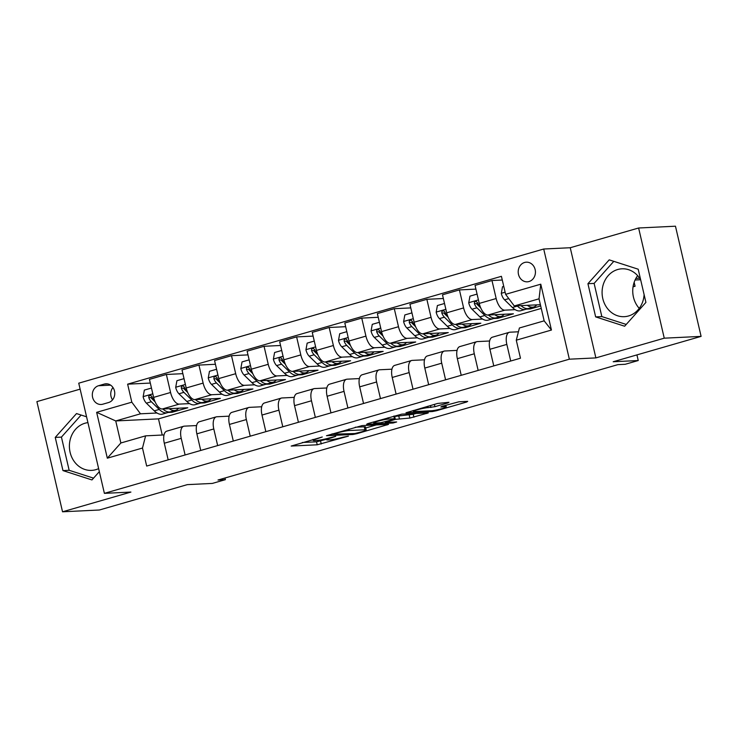 <?xml version="1.0" encoding="UTF-8"?>
<svg xmlns="http://www.w3.org/2000/svg" width="738" height="738" viewBox="0 0 738 738"><rect width="100%" height="100%" fill="white"/><g stroke="black" fill="none" stroke-linecap="round" stroke-linejoin="round"><path stroke-width="1.11" d="M322.266 436.988L291.187 446.056L317.229 444.793L348.401 436.14L342.856 437.256A9.649 0.941 166.9 0 1 330.043 439.839L327.875 439.949A9.649 0.941 166.9 0 1 326.657 439.774A9.649 0.941 166.9 0 1 331.427 437.809L335.725 436.333L329.406 437.911A9.649 0.941 166.9 0 1 316.593 440.494L314.425 440.604A9.649 0.941 166.9 0 1 313.207 440.429A9.649 0.941 166.9 0 1 317.977 438.464L322.266 436.988M640.667 279.822A23.957 21.015 -92.8 0 0 621.95 268.807A23.957 21.015 -92.8 0 0 617.706 269.518A23.957 21.015 -92.8 0 0 602.346 296.206A23.957 21.015 -92.8 0 0 624.274 316.676A23.957 21.015 -92.8 0 0 628.518 315.975A23.957 21.015 -92.8 0 0 644.099 294.545M639.237 308.355A23.957 21.015 87.2 0 1 637.641 275.643M524.607 262.47A9.834 8.625 -92.8 0 0 518.307 273.42A9.834 8.625 -92.8 0 0 527.301 281.824A9.834 8.625 -92.8 0 0 529.035 281.529A9.834 8.625 -92.8 0 0 535.336 270.588A9.834 8.625 -92.8 0 0 526.342 262.184A9.834 8.625 -92.8 0 0 524.607 262.47M98.634 468.621A23.957 21.015 87.2 0 1 95.829 469.672A23.957 21.015 87.2 0 1 91.586 470.383A23.957 21.015 87.2 0 1 69.658 449.903A23.957 21.015 87.2 0 1 85.018 423.225A23.957 21.015 87.2 0 1 87.933 422.625M447.855 402.948L448.962 402.284L437.652 403.446L405.992 412.763L432.413 411.555L436.416 410.743L466.591 402.044L467.698 401.371L458.87 401.804L441.961 406.334L440.844 407.007L445.226 406.786A8.063 0.784 166.9 0 1 446.241 406.933A8.063 0.784 166.9 0 1 440.475 409.064A8.063 0.784 166.9 0 1 431.546 410.734L414.405 411.573A8.063 0.784 166.9 0 1 413.381 411.426A8.063 0.784 166.9 0 1 419.156 409.304A8.063 0.784 166.9 0 1 428.077 407.625L434.94 406.675L447.855 402.948L447.717 402.348M80.138 389.138L36.9 401.62L62.536 511.794L99.381 510.004L187.295 484.635L212.35 483.418L225.376 479.663L218.005 480.023L617.844 364.646L625.215 364.286L638.241 360.531L636.931 354.895M664.255 338.179L638.619 227.996L570.243 247.728L595.88 357.902L664.255 338.179L701.1 336.38L613.186 361.749L638.241 360.531M595.88 357.902L569.349 359.194L104.39 493.353L78.745 383.179L543.712 249.02L569.349 359.194M62.536 511.794L130.912 492.071L104.39 493.353M362.146 425.586L326.473 435.706L352.893 434.498L356.897 433.686L388.557 424.368L362.146 425.586M367.727 423.621L401.896 414.11L428.317 412.902L409.913 418.049L395.347 419.369L385.291 422.45L396.666 421.97L393.086 423.003L366.62 424.295L367.727 423.621M638.619 227.996L675.464 226.206L701.1 336.38M102.822 404.193L108.551 402.542A9.52 8.349 -92.8 0 0 114.658 391.933A9.52 8.349 -92.8 0 0 105.94 383.797A9.52 8.349 -92.8 0 0 104.252 384.083L98.523 385.734A9.52 8.349 -92.8 0 0 92.416 396.343A9.52 8.349 -92.8 0 0 101.134 404.479A9.52 8.349 -92.8 0 0 102.822 404.193M541.258 308.419L158.476 418.87L115.737 420.946L120.866 442.984L145.607 435.844L142.489 448.04L146.678 466.056L520.475 358.207L516.277 340.19L519.404 327.986L544.155 320.846L539.026 298.816L514.275 305.956L540.391 304.683M142.489 448.04L107.324 458.187L96.65 412.33L131.816 402.182L140.488 413.806L156.991 413.003M150.303 383.068L127.628 384.166L131.816 402.182M127.628 384.166L501.416 276.316L505.613 294.333L540.779 284.185L551.443 330.043L516.277 340.19M570.243 247.728L543.712 249.02M225.376 479.663L224.989 478.003M158.476 418.87L162.24 435.033M168.043 412.468L172.166 412.265L187.803 407.763L162.305 409A12.288 5.775 73.9 0 1 153.633 397.376L149.445 379.36L166.373 374.47L170.57 392.487A12.288 5.775 73.9 0 0 179.233 404.11L189.555 403.612M140.488 413.806L115.737 420.946L96.65 412.33M526.203 309.121L530.336 308.927L540.677 305.938M502.283 280.025L491.978 280.523L496.167 298.539A12.288 5.775 73.9 0 0 504.838 310.163L515.152 309.665M491.978 280.523L475.051 285.412L479.239 303.419A12.288 5.775 73.9 0 0 487.91 315.052L513.399 313.807L497.772 318.318L497.569 317.423M475.909 289.111L459.414 289.914L463.612 307.93A12.288 5.775 73.9 0 0 472.274 319.554L482.597 319.056M493.648 318.521L497.772 318.318M459.414 289.914L442.486 294.803L446.684 312.82A12.288 5.775 73.9 0 0 455.346 324.443L480.844 323.207L465.217 327.709L465.005 326.814M443.353 298.512L426.859 299.314L431.047 317.331A12.288 5.775 73.9 0 0 439.719 328.954L450.032 328.447M461.084 327.912L465.217 327.709M426.859 299.314L409.922 304.194L414.119 322.211A12.288 5.775 73.9 0 0 422.782 333.834L448.28 332.598L432.652 337.109L432.45 336.214M410.789 307.903L394.295 308.705L398.492 326.722A12.288 5.775 73.9 0 0 407.155 338.345L417.477 337.847M428.529 337.312L432.652 337.109M394.295 308.705L377.367 313.595L381.555 331.611A12.288 5.775 73.9 0 0 390.227 343.235L415.725 341.989L400.097 346.5L399.885 345.605M378.225 317.303L361.74 318.106L365.928 336.122A12.288 5.775 73.9 0 0 374.6 347.746L384.913 347.238M395.965 346.703L400.097 346.5M361.74 318.106L344.803 322.986L349 341.002A12.288 5.775 73.9 0 0 357.662 352.626L383.16 351.389L367.533 355.901L367.321 355.006M345.67 326.694L329.176 327.497L333.373 345.513A12.288 5.775 73.9 0 0 342.035 357.137L352.358 356.639M363.41 356.094L367.533 355.901M329.176 327.497L312.248 332.386L316.436 350.402A12.288 5.775 73.9 0 0 325.107 362.026L350.605 360.781L334.969 365.292L334.766 364.397M313.106 336.094L296.621 336.897L300.809 354.913A12.288 5.775 73.9 0 0 309.48 366.537L319.794 366.03M330.845 365.494L334.969 365.292M296.621 336.897L279.684 341.777L283.881 359.793A12.288 5.775 73.9 0 0 292.543 371.417L318.041 370.181L302.414 374.692L302.202 373.788M280.551 345.485L264.056 346.288L268.245 364.304A12.288 5.775 73.9 0 0 276.916 375.928L287.23 375.43M298.281 374.886L302.414 374.692M264.056 346.288L247.129 351.177L251.317 369.194A12.288 5.775 73.9 0 0 259.988 380.817L285.477 379.572L269.85 384.083L269.647 383.188M247.986 354.886L231.492 355.679L235.69 373.696A12.288 5.775 73.9 0 0 244.352 385.328L254.675 384.821M265.726 384.286L269.85 384.083M231.492 355.679L214.564 360.568L218.752 378.585A12.288 5.775 73.9 0 0 227.424 390.208L252.922 388.972L237.295 393.474L237.083 392.579M215.431 364.277L198.937 365.079L203.125 383.096A12.288 5.775 73.9 0 0 211.797 394.719L222.11 394.221M233.162 393.677L237.295 393.474M198.937 365.079L182 369.969L186.197 387.976A12.288 5.775 73.9 0 0 194.86 399.609L220.358 398.363L204.73 402.874L204.518 401.979M200.607 403.077L204.73 402.874M164.02 434.95L145.607 435.844M196.576 425.558L184.362 426.149A12.288 5.775 73.9 0 0 183.725 426.25A12.288 5.775 73.9 0 0 181.234 438.344L185.109 454.968M229.14 416.158L216.926 416.758A12.288 5.775 73.9 0 0 216.289 416.859A12.288 5.775 73.9 0 0 213.799 428.953L217.664 445.577M261.704 406.767L249.481 407.358A12.288 5.775 73.9 0 0 248.844 407.468A12.288 5.775 73.9 0 0 246.363 419.562L250.228 436.186M294.259 397.367L282.045 397.966A12.288 5.775 73.9 0 0 281.409 398.068A12.288 5.775 73.9 0 0 278.918 410.162L282.792 426.785M326.823 387.976L314.6 388.566A12.288 5.775 73.9 0 0 313.973 388.677A12.288 5.775 73.9 0 0 311.482 400.771L315.347 417.394M359.378 378.576L347.164 379.175A12.288 5.775 73.9 0 0 346.528 379.277A12.288 5.775 73.9 0 0 344.037 391.371L347.912 407.994M391.943 369.184L379.729 369.775A12.288 5.775 73.9 0 0 379.092 369.886A12.288 5.775 73.9 0 0 376.601 381.98L380.467 398.603M424.507 359.793L412.284 360.384A12.288 5.775 73.9 0 0 411.647 360.485A12.288 5.775 73.9 0 0 409.166 372.579L413.031 389.203M457.062 350.393L444.848 350.993A12.288 5.775 73.9 0 0 444.211 351.094A12.288 5.775 73.9 0 0 441.721 363.188L445.586 379.812M489.626 341.002L477.403 341.593A12.288 5.775 73.9 0 0 476.766 341.694A12.288 5.775 73.9 0 0 474.285 353.788L478.15 370.421M518.436 331.786L509.967 332.201A12.288 5.775 73.9 0 0 509.331 332.303A12.288 5.775 73.9 0 0 506.84 344.397L510.714 361.02M172.166 412.265L171.963 411.37M182.867 373.668L166.373 374.47M183.725 426.25L166.797 431.14A12.288 5.775 73.9 0 0 164.306 443.234L168.172 459.857M216.289 416.859L199.352 421.749A12.288 5.775 73.9 0 0 196.871 433.843L200.736 450.466M248.844 407.468L231.917 412.348A12.288 5.775 73.9 0 0 229.426 424.442L233.3 441.066M281.409 398.068L264.481 402.957A12.288 5.775 73.9 0 0 261.99 415.051L265.855 431.675M313.973 388.677L297.036 393.557A12.288 5.775 73.9 0 0 294.545 405.651L298.42 422.274M346.528 379.277L329.6 384.166A12.288 5.775 73.9 0 0 327.109 396.26L330.975 412.883M379.092 369.886L362.155 374.766A12.288 5.775 73.9 0 0 359.674 386.86L363.539 403.483M411.647 360.485L394.719 365.375A12.288 5.775 73.9 0 0 392.229 377.469L396.103 394.092M444.211 351.094L427.274 355.984A12.288 5.775 73.9 0 0 424.793 368.068L428.658 384.701M476.766 341.694L459.839 346.583A12.288 5.775 73.9 0 0 457.348 358.677L461.222 375.301M509.331 332.303L492.403 337.192A12.288 5.775 73.9 0 0 489.912 349.286L493.777 365.91M530.336 308.927L530.124 308.023M514.275 305.956L505.613 294.333M120.866 442.984L107.324 458.187M540.779 284.185L539.026 298.816M551.443 330.043L544.155 320.846M112.96 387.515A9.52 8.349 -92.8 0 0 112.536 399.867M86.577 416.804L76.512 413.566L55.239 437.413L62.961 470.595L91.955 479.931L99.335 471.656M638.195 269.204L609.201 259.859L587.928 283.706L595.649 316.888L624.643 326.224L645.916 302.386L638.195 269.204M81.115 415.051L61.429 437.108L69.151 470.291L93.541 478.15M69.151 470.291L62.961 470.595M61.429 437.108L55.239 437.413M613.804 261.344L594.118 283.401L601.839 316.584L626.23 324.443M601.839 316.584L595.649 316.888M594.118 283.401L587.928 283.706M302.294 442.505L316.537 441.813L326.547 439.267M365.707 427.975L376.38 424.894M332.801 434.184L354.886 433.538L361.399 431.905A9.649 0.941 166.9 0 0 366.168 429.95A9.649 0.941 166.9 0 0 364.95 429.774L349.323 430.531A9.649 0.941 166.9 0 0 336.51 433.114L332.801 434.184L332.7 433.732M366.168 429.95L365.467 426.97A9.649 0.941 166.9 0 0 364.258 426.795L364.95 429.774M355.227 427.228L364.258 426.795M416.14 413.418L413.225 414.258L413.917 417.238M394.267 416.5L413.225 414.258M388.391 419.092A8.063 0.784 166.9 0 0 379.47 420.771A8.063 0.784 166.9 0 0 373.696 422.892A8.063 0.784 166.9 0 0 374.719 423.04L380.753 422.745L393.326 419.47L394.433 418.797L388.391 419.092L388.087 417.754M151.465 388.05L144.353 390.098L143.135 396.804A8.136 3.828 73.9 0 0 146.401 403.169L154.279 410.854A23.505 11.052 73.9 0 0 162.544 414.092L167.489 412.662A23.505 11.052 73.9 0 0 168.984 411.961M169.14 408.668A23.505 11.052 73.9 0 0 175.57 410.328A23.505 11.052 73.9 0 0 178.587 408.206M154.842 401.204L154.473 400.835A8.136 3.828 -106.1 0 1 151.908 396.703L151.179 395.688L149.602 395.43L148.808 396.205L148.781 397.597A8.136 3.828 73.9 0 0 151.345 401.74L159.224 409.433A23.505 11.052 73.9 0 0 167.489 412.662M175.57 410.328L170.616 411.758A23.505 11.052 -106.1 0 1 162.821 408.972M155.109 401.841L151.641 398.455A4.151 1.946 -106.1 0 1 150.903 397.496L148.781 397.597M184.03 378.649L176.917 380.707L175.69 387.413A8.136 3.828 73.9 0 0 178.956 393.778L186.834 401.463A23.505 11.052 73.9 0 0 195.109 404.692L200.053 403.271A23.505 11.052 73.9 0 0 201.548 402.57M201.705 399.267A23.505 11.052 73.9 0 0 208.125 400.937A23.505 11.052 73.9 0 0 211.151 398.815M187.406 391.804L187.037 391.444A8.136 3.828 -106.1 0 1 184.472 387.302L183.236 386.011L182.157 386.039L181.373 386.804L181.345 388.206A8.136 3.828 73.9 0 0 183.91 392.348L191.788 400.033A23.505 11.052 73.9 0 0 200.053 403.271M208.125 400.937L203.181 402.367A23.505 11.052 -106.1 0 1 195.386 399.581M187.673 392.441L184.205 389.055A4.151 1.946 -106.1 0 1 183.467 388.105L181.345 388.206M216.585 369.258L209.472 371.306L208.254 378.013A8.136 3.828 73.9 0 0 211.52 384.378L219.398 392.072A23.505 11.052 73.9 0 0 227.664 395.3L232.618 393.871A23.505 11.052 73.9 0 0 234.103 393.179M234.26 389.876A23.505 11.052 73.9 0 0 240.689 391.546A23.505 11.052 73.9 0 0 243.715 389.415M219.97 382.413L219.592 382.044A8.136 3.828 -106.1 0 1 217.027 377.911L216.299 376.897L214.721 376.638L213.937 377.413L213.909 378.815A8.136 3.828 73.9 0 0 216.465 382.948L224.343 390.642A23.505 11.052 73.9 0 0 232.618 393.871M240.689 391.546L235.736 392.967A23.505 11.052 -106.1 0 1 227.941 390.181M220.238 383.05L216.769 379.664A4.151 1.946 -106.1 0 1 216.022 378.705L213.909 378.815M249.149 359.858L242.036 361.915L240.819 368.622A8.136 3.828 73.9 0 0 244.075 374.987L251.962 382.671A23.505 11.052 73.9 0 0 260.228 385.909L265.173 384.48A23.505 11.052 73.9 0 0 266.667 383.778M266.824 380.485A23.505 11.052 73.9 0 0 273.254 382.146A23.505 11.052 73.9 0 0 276.27 380.024M252.525 373.022L252.156 372.653A8.136 3.828 -106.1 0 1 249.592 368.511L248.355 367.22L247.276 367.247L246.492 368.013L246.464 369.415A8.136 3.828 73.9 0 0 249.029 373.557L256.907 381.242A23.505 11.052 73.9 0 0 265.173 384.48M273.254 382.146L268.3 383.575A23.505 11.052 -106.1 0 1 260.505 380.79M252.793 373.649L249.324 370.264A4.151 1.946 -106.1 0 1 248.586 369.314L246.464 369.415M281.704 350.467L274.591 352.515L273.374 359.221A8.136 3.828 73.9 0 0 276.639 365.587L284.517 373.28A23.505 11.052 73.9 0 0 292.783 376.509L297.737 375.079A23.505 11.052 73.9 0 0 299.231 374.387M299.388 371.085A23.505 11.052 73.9 0 0 305.809 372.755A23.505 11.052 73.9 0 0 308.835 370.624M285.089 363.622L284.711 363.262A8.136 3.828 -106.1 0 1 282.156 359.12L280.91 357.829L279.84 357.847L279.056 358.622L279.029 360.024A8.136 3.828 73.9 0 0 281.584 364.157L289.471 371.851A23.505 11.052 73.9 0 0 297.737 375.079M305.809 372.755L300.864 374.175A23.505 11.052 -106.1 0 1 293.069 371.389M285.357 364.258L281.888 360.873A4.151 1.946 -106.1 0 1 281.15 359.923L279.029 360.024M314.268 341.067L307.156 343.124L305.938 349.83A8.136 3.828 73.9 0 0 309.204 356.196L317.082 363.88A23.505 11.052 73.9 0 0 325.347 367.118L330.292 365.688A23.505 11.052 73.9 0 0 331.786 364.987M331.943 361.694A23.505 11.052 73.9 0 0 338.373 363.354A23.505 11.052 73.9 0 0 341.39 361.233M317.644 354.231L317.275 353.862A8.136 3.828 -106.1 0 1 314.711 349.729L313.475 348.428L312.405 348.456L311.611 349.222L311.584 350.624A8.136 3.828 73.9 0 0 314.148 354.766L322.026 362.45A23.505 11.052 73.9 0 0 330.292 365.688M338.373 363.354L333.419 364.784A23.505 11.052 -106.1 0 1 325.624 361.998M317.912 354.858L314.443 351.482A4.151 1.946 -106.1 0 1 313.705 350.522L311.584 350.624M346.823 331.676L339.711 333.724L338.493 340.439A8.136 3.828 73.9 0 0 341.759 346.795L349.637 354.489A23.505 11.052 73.9 0 0 357.902 357.718L362.856 356.288A23.505 11.052 73.9 0 0 364.351 355.596M364.507 352.294A23.505 11.052 73.9 0 0 370.928 353.963A23.505 11.052 73.9 0 0 373.954 351.832M350.209 344.831L349.83 344.471A8.136 3.828 -106.1 0 1 347.275 340.329L346.03 339.037L344.96 339.056L344.176 339.831L344.148 341.233A8.136 3.828 73.9 0 0 346.712 345.375L354.591 353.059A23.505 11.052 73.9 0 0 362.856 356.288M370.928 353.963L365.983 355.393A23.505 11.052 -106.1 0 1 358.188 352.607M350.476 345.467L347.008 342.081A4.151 1.946 -106.1 0 1 346.27 341.131L344.148 341.233M379.387 322.285L372.275 324.333L371.057 331.039A8.136 3.828 73.9 0 0 374.323 337.404L382.201 345.089A23.505 11.052 73.9 0 0 390.467 348.327L395.42 346.897A23.505 11.052 73.9 0 0 396.906 346.196M397.062 342.902A23.505 11.052 73.9 0 0 403.492 344.563A23.505 11.052 73.9 0 0 406.509 342.441M382.764 335.439L382.395 335.07A8.136 3.828 -106.1 0 1 379.83 330.938L378.594 329.637L377.524 329.665L376.731 330.43L376.703 331.832A8.136 3.828 73.9 0 0 379.267 335.974L387.146 343.668A23.505 11.052 73.9 0 0 395.42 346.897M403.492 344.563L398.538 345.993A23.505 11.052 -106.1 0 1 390.743 343.207M383.031 336.076L379.563 332.69A4.151 1.946 -106.1 0 1 378.825 331.731L376.703 331.832M411.952 312.884L404.839 314.941L403.621 321.648A8.136 3.828 73.9 0 0 406.878 328.004L414.756 335.698A23.505 11.052 73.9 0 0 423.031 338.926L427.975 337.497A23.505 11.052 73.9 0 0 429.47 336.805M429.627 333.502A23.505 11.052 73.9 0 0 436.047 335.172A23.505 11.052 73.9 0 0 439.073 333.05M415.328 326.039L414.959 325.679A8.136 3.828 -106.1 0 1 412.394 321.537L411.158 320.246L410.079 320.274L409.295 321.039L409.267 322.441A8.136 3.828 73.9 0 0 411.832 326.583L419.71 334.268A23.505 11.052 73.9 0 0 427.975 337.497M436.047 335.172L431.103 336.602A23.505 11.052 -106.1 0 1 423.308 333.816M415.595 326.676L412.127 323.29A4.151 1.946 -106.1 0 1 411.389 322.34L409.267 322.441M444.507 303.493L437.394 305.541L436.176 312.248A8.136 3.828 73.9 0 0 439.442 318.613L447.32 326.307A23.505 11.052 73.9 0 0 455.586 329.535L460.54 328.106A23.505 11.052 73.9 0 0 462.025 327.414M462.191 324.111A23.505 11.052 73.9 0 0 468.612 325.772A23.505 11.052 73.9 0 0 471.637 323.65M447.892 316.648L447.514 316.279A8.136 3.828 -106.1 0 1 444.949 312.146L444.221 311.132L442.643 310.873L441.859 311.648L441.831 313.05A8.136 3.828 73.9 0 0 444.387 317.183L452.265 324.877A23.505 11.052 73.9 0 0 460.54 328.106M468.612 325.772L463.667 327.202A23.505 11.052 -106.1 0 1 455.872 324.416M448.16 317.285L444.691 313.899A4.151 1.946 -106.1 0 1 443.953 312.94L441.831 313.05M477.071 294.093L469.958 296.15L468.741 302.857A8.136 3.828 73.9 0 0 471.997 309.222L479.885 316.906A23.505 11.052 73.9 0 0 488.15 320.135L493.095 318.715A23.505 11.052 73.9 0 0 494.589 318.013M494.746 314.72A23.505 11.052 73.9 0 0 501.176 316.381A23.505 11.052 73.9 0 0 504.192 314.259M480.447 307.248L480.078 306.888A8.136 3.828 -106.1 0 1 477.514 302.746L476.278 301.455L475.198 301.482L474.414 302.248L474.386 303.65A8.136 3.828 73.9 0 0 476.951 307.792L484.829 315.477A23.505 11.052 73.9 0 0 493.095 318.715M501.176 316.381L496.222 317.81A23.505 11.052 -106.1 0 1 488.427 315.025M480.715 307.884L477.246 304.499A4.151 1.946 -106.1 0 1 476.508 303.549L474.386 303.65M633.056 286.824L635.077 286.243L633.139 286.335M635.077 286.243L634.163 282.313M503.759 286.39L502.513 286.75L501.296 293.456A8.136 3.828 73.9 0 0 504.561 299.822L512.44 307.515A23.505 11.052 73.9 0 0 520.705 310.744L525.659 309.314A23.505 11.052 73.9 0 0 527.153 308.622M527.31 305.32A23.505 11.052 73.9 0 0 533.731 306.99A23.505 11.052 73.9 0 0 536.757 304.859M517.117 305.818L517.393 306.086A23.505 11.052 73.9 0 0 525.659 309.314M533.731 306.99L528.786 308.41A23.505 11.052 -106.1 0 1 520.991 305.624M635.086 279.997L640.612 279.73M639.661 278.208L635.888 278.392M504.838 310.163L487.91 315.052M472.274 319.554L455.346 324.443M439.719 328.954L422.782 333.834M407.155 338.345L390.227 343.235M374.6 347.746L357.662 352.626M342.035 357.137L325.107 362.026M309.48 366.537L292.543 371.417M276.916 375.928L259.988 380.817M244.352 385.328L227.424 390.208M211.797 394.719L194.86 399.609M179.233 404.11L162.305 409M181.234 438.344L164.306 443.234M170.57 392.487L153.633 397.376M203.125 383.096L186.197 387.976M213.799 428.953L196.871 433.843M235.69 373.696L218.752 378.585M246.363 419.562L229.426 424.442M268.245 364.304L251.317 369.194M278.918 410.162L261.99 415.051M300.809 354.913L283.881 359.793M311.482 400.771L294.545 405.651M333.373 345.513L316.436 350.402M344.037 391.371L327.109 396.26M365.928 336.122L349 341.002M376.601 381.98L359.674 386.86M398.492 326.722L381.555 331.611M409.166 372.579L392.229 377.469M431.047 317.331L414.119 322.211M441.721 363.188L424.793 368.068M463.612 307.93L446.684 312.82M474.285 353.788L457.348 358.677M496.167 298.539L479.239 303.419M506.84 344.397L489.912 349.286M110.608 385.144L98.523 385.734M107.647 383.917L104.252 384.083M320.541 441.001L321.233 443.981M316.537 441.813L317.229 444.793M386.933 424.378L387.072 424.987M356.786 433.215L356.897 433.686M352.699 433.649L352.893 434.498M348.973 429.036L349.323 430.531M426.684 412.902L426.832 413.511M409.221 415.07L409.913 418.049M398.658 415.586L399.35 418.557M394.655 416.389L395.347 419.369M386.675 421.38L386.786 421.841M392.893 422.154L393.086 423.003M393.806 416.103L394.433 418.797M434.405 404.387L434.94 406.675M430.485 405.522L430.937 407.487M427.772 406.297L428.077 407.625M444.922 405.485L445.226 406.786M466.444 401.435L466.591 402.044M436.25 410.033L436.416 410.743M432.21 410.688L432.413 411.555M152.812 393.852L143.163 396.638M159.224 409.433L154.279 410.854M151.345 401.74L146.401 403.169M185.376 384.461L175.727 387.247M191.788 400.033L186.834 401.463M183.91 392.348L178.956 393.778M217.941 375.061L208.282 377.847M224.343 390.642L219.398 392.072M216.465 382.948L211.52 384.378M250.496 365.67L240.846 368.456M256.907 381.242L251.962 382.671M249.029 373.557L244.075 374.987M283.06 356.269L273.401 359.055M289.471 371.851L284.517 373.28M281.584 364.157L276.639 365.587M315.615 346.878L305.966 349.664M322.026 362.45L317.082 363.88M314.148 354.766L309.204 356.196M348.179 337.478L338.53 340.264M354.591 353.059L349.637 354.489M346.712 345.375L341.759 346.795M380.743 328.087L371.085 330.873M387.146 343.668L382.201 345.089M379.267 335.974L374.323 337.404M413.298 318.696L403.649 321.473M419.71 334.268L414.756 335.698M411.832 326.583L406.878 328.004M445.863 309.296L436.204 312.082M452.265 324.877L447.32 326.307M444.387 317.183L439.442 318.613M478.418 299.905L468.768 302.691M484.829 315.477L479.885 316.906M476.951 307.792L471.997 309.222M505.115 292.202L501.323 293.29M517.393 306.086L512.44 307.515M508.796 298.604L504.561 299.822M312.977 439.424L313.207 440.429M326.417 438.713L326.657 439.774M331.63 434.045L331.759 434.617M385.153 421.822L385.291 422.45M373.483 421.961L373.696 422.892M394.147 416.001L394.812 418.852M413.169 410.512L413.381 411.426M445.844 405.217L446.241 406.933"/></g></svg>
